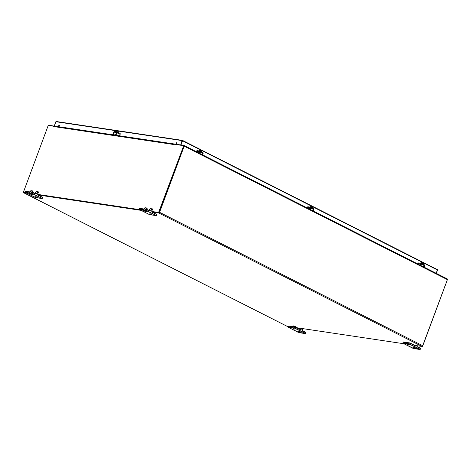 <?xml version="1.0" encoding="UTF-8"?>
<svg xmlns="http://www.w3.org/2000/svg" width="471" height="471" viewBox="0 0 471 471"><rect width="100%" height="100%" fill="white"/><g stroke="black" fill="none" stroke-linecap="round" stroke-linejoin="round"><path stroke-width="0.71" d="M149.837 213.769L151.98 214.564L149.872 213.669M35.714 196.701L37.851 197.496L35.749 196.595M180.711 144.974L182.077 140.599L117.703 130.973M116.019 130.72L55.925 121.73L54.324 126.045L112.91 134.806M119.605 135.807L180.47 144.909M174.505 144.114L174.505 144.114A0.712 0.565 98.5 0 0 174.052 144.138L174.087 144.244M176.337 143.743A0.571 0.336 -63.1 0 0 176.79 142.701A0.571 0.336 -63.1 0 0 176.337 143.743M58.846 126.169A0.571 0.336 -63.1 0 0 59.299 125.133A0.571 0.336 -63.1 0 0 58.846 126.169M176.896 142.825A0.571 0.336 -63.1 0 0 176.431 143.737M59.405 125.251A0.571 0.336 -63.1 0 0 58.94 126.163M292.933 328.393L294.51 329.07L292.933 328.393M299.403 329.058L301.358 329.152L301.623 328.446M293.256 326.744L293.981 326.85M407.503 344.277L409.075 344.955L407.503 344.277M423.423 266.833L423.971 265.361L423.046 264.896L423.971 265.32L422.128 264.761L421.304 263.954L422.134 264.378M420.762 265.485L421.31 264.013L422.104 264.366M424.053 267.157L424.506 265.944A0.995 0.795 98.5 0 0 424.13 264.655L421.645 263.395A0.995 0.795 98.5 0 0 420.579 263.948L420.126 265.161M418.913 262.953L418.813 262.942A0.995 0.795 98.5 0 0 417.895 263.548L417.742 263.954M420.585 265.397L421.427 263.978L423.912 265.238L423.594 266.922M422.828 262.936L423.193 262.906L422.793 263.736M421.61 263.277L421.957 262.323L422.876 262.688L422.999 263.171M421.934 262.318L421.133 262.247L420.821 263.095L421.121 262.247L420.809 263.095M423.229 263.978L423.529 263.177L423.193 262.859L423.494 263.106M423.17 262.842L423.529 263.177L423.235 263.984M421.892 262.359L422.881 262.694L421.186 262.206L421.892 262.359L421.557 263.26M312.403 208.747L313.268 209.248L311.408 208.629L310.583 207.823L313.186 209.106L312.874 210.79M311.413 208.241L310.483 207.846M312.42 208.753L313.244 209.23L312.709 210.708L313.233 209.165M310.042 209.354L310.589 207.882L311.384 208.229M313.333 211.02L313.786 209.807A0.995 0.795 98.5 0 0 313.403 208.523L310.919 207.264A0.995 0.795 98.5 0 0 309.859 207.817L309.406 209.03M308.14 206.816L308.093 206.804A0.995 0.795 98.5 0 0 307.174 207.417L307.021 207.823M309.865 209.265L310.701 207.846M312.102 206.804L312.467 206.769L312.067 207.605M310.889 207.146L311.237 206.192L312.155 206.557L312.279 207.04M310.407 206.121L310.101 206.963L310.401 206.115L311.207 206.186L310.466 206.074L312.161 206.557L311.225 206.186M312.773 206.969L312.45 206.71L312.809 207.052L312.514 207.852L312.809 207.046L312.473 206.728M201.682 152.616L202.548 153.11L201.694 152.622L201.5 152.91L199.763 151.715M201.694 152.622L202.524 153.099L201.988 154.576L202.512 153.034M199.315 153.222L199.863 151.75L200.787 152.215L199.857 151.691M202.612 154.888L203.06 153.676A0.995 0.795 98.5 0 0 202.683 152.386L200.199 151.126A0.995 0.795 98.5 0 0 199.133 151.686L198.685 152.898M197.473 150.685L197.373 150.673A0.995 0.795 98.5 0 0 196.454 151.285L196.301 151.691M199.139 153.128L199.91 151.691L202.465 152.975L202.153 154.659M201.382 150.673L201.747 150.638L201.347 151.474M200.169 151.014L200.511 150.061L201.441 150.426L200.505 150.108L201.435 150.426L201.559 150.908M199.68 149.978L200.499 150.055L199.68 149.978L199.363 150.826M202.071 150.85L201.741 150.585L202.088 150.914L201.788 151.715L202.083 150.908L201.753 150.596M200.11 150.997L200.511 150.061M115.572 135.277A0.489 0.389 -81.5 0 1 115.542 135.118L113.346 134.547L114.318 132.033L115.012 132.139L114.265 132.074L115.001 132.139L114.924 132.469L116.467 132.404L115.542 134.877M115.542 135.118L116.531 132.369M115.371 132.534L114.995 132.274M119.828 133.34A0.995 0.583 116.9 0 1 119.934 133.375L119.993 133.405A0.995 0.583 -63.1 0 1 120.134 134.382L119.581 135.878M116.89 132.74A0.995 0.583 -63.1 0 0 116.749 131.762A0.995 0.583 -63.1 0 0 116.637 131.727L114.583 131.421A0.995 0.583 -63.1 0 0 113.646 132.251L112.852 134.394L113.228 134.447L114.365 132.004L116.461 132.322L115.719 134.824L116.096 134.877L116.89 132.74L120.134 134.382M116.096 134.877L115.931 135.33M115.854 135.295L115.719 134.824M112.987 134.865L112.852 134.394M113.228 134.447L113.276 134.847M117.014 131.75L117.391 130.814L116.496 130.602L115.99 131.433M117.997 132.21L118.339 131.35L117.403 130.82L117.073 131.774M116.555 130.567L118.339 131.356M116.567 130.573L117.35 130.856M116.043 130.661L115.772 131.391L116.043 130.661M295.352 326.786L295.764 326.786L295.317 326.444L293.586 326.132M23.568 192.25A0.824 0.483 116.9 0 0 23.756 192.798A0.824 0.483 116.9 0 0 23.844 192.822L26.965 193.293M37.827 194.917L141.088 210.36M151.95 211.985L158.809 213.01L422.034 346.456L414.816 345.378M23.844 192.822L287.069 326.273L288.482 326.48M296.754 327.722L403.959 343.753M174.617 144.132L184.002 145.468A0.712 0.418 116.9 0 1 184.079 145.492A0.712 0.418 116.9 0 1 184.179 146.193L159.587 212.321A0.824 0.483 116.9 0 1 158.809 213.01M159.587 212.321L422.811 345.767A0.824 0.483 116.9 0 1 422.034 346.456M422.811 345.767L447.403 279.639A0.712 0.418 116.9 0 0 447.297 278.938A0.712 0.418 116.9 0 0 447.22 278.914L184.143 145.539M48.472 125.463A0.712 0.418 116.9 0 1 48.902 125.262L53.57 126.004M447.444 279.497L422.481 346.267M53.759 126.057A0.712 0.565 98.5 0 0 53.3 126.075L48.531 125.463L48.071 125.869L23.55 191.815L23.621 192.292L25.587 192.592M25.917 192.763L23.909 192.427M37.757 194.529L140.04 209.83M151.88 211.603L158.915 212.651L158.586 212.486L183.566 146.134L183.443 145.639L173.952 144.22L173.746 144.515L173.952 144.22M37.68 194.399L139.71 209.66M151.803 211.473L158.586 212.486M183.537 145.692L183.896 146.304L158.915 212.651M53.3 126.075L52.999 126.452L53.023 126.134M52.999 126.452L173.746 144.515L174.052 144.138M436.14 273.28L437.382 269.954L436.211 273.315M182.536 140.435L437.329 269.595L437.382 269.954L182.56 140.764L180.976 145.015M55.902 121.795L56.243 121.506L182.318 140.376M182.077 140.599L182.56 140.764L182.501 140.405A0.365 0.365 0 0 0 182.395 140.37L182.077 140.599M436.276 273.351L437.506 270.048A0.365 0.365 0 0 0 437.329 269.595L182.501 140.405L56.243 121.506A0.365 0.365 0 0 0 55.849 121.736L54.247 126.051M437.4 269.695L437.447 269.989M299.344 332.697L288.688 327.504L294.499 328.122L305.149 333.315L298.025 332.238M300.557 331.937C298.655 331.195 298.072 331.113 298.814 331.69C300.681 332.414 301.263 332.497 300.557 331.937M288.688 327.504L298.043 332.249M299.403 332.709L305.273 333.586M305.338 333.592L305.673 333.48L305.149 333.315M305.673 333.48L305.991 332.638L305.608 332.343L305.29 333.191L295.782 328.57M296.23 327.457L300.351 329.682L294.887 326.986L296.241 327.598L295.923 328.44L294.499 328.122M288.67 327.504L288.27 327.062L288.823 326.197L294.752 327.08L294.44 327.928L288.57 327.239M300.928 332.155L298.484 331.248M302.329 328.552L302.223 329.947L302.653 330.848L305.991 332.638M300.351 329.682L301.358 329.152M305.691 332.461L302.612 330.695A0.789 0.63 -81.5 0 1 302.252 329.947L302.223 329.947M302.653 330.848L302.394 328.564M302.252 329.941L302.358 328.558M301.405 328.417L301.157 329.082A0.789 0.63 -81.5 0 1 300.339 329.541M305.567 332.19L302.641 330.707M294.852 326.986L288.959 326.103L294.887 326.986L300.469 329.576M299.768 328.169L299.521 328.84M413.909 348.587L403.253 343.394L409.063 344.013L419.714 349.205L412.62 348.146M415.122 347.828C413.22 347.086 412.643 347.003 413.379 347.58C415.251 348.305 415.828 348.387 415.122 347.828M403.253 343.394L412.608 348.14M413.968 348.599L419.838 349.476M419.902 349.482L420.238 349.37L419.714 349.205M420.238 349.37L420.556 348.522L420.173 348.234L419.861 349.076L410.347 344.454M415.263 345.443A0.789 0.63 -81.5 0 1 414.904 345.426L410.783 343.335L410.488 344.33L409.063 344.013M410.794 343.341L414.916 345.567L409.317 342.97L409.005 343.812L403.135 343.123M403.147 342.105L402.835 342.947L403.523 341.987L409.452 342.876L410.783 343.335L403.671 342.27M415.493 348.045L413.049 347.133M416.806 345.673L417.218 346.733L420.556 348.522M414.916 345.567L415.922 345.043M420.256 348.346L417.176 346.579A0.789 0.63 -81.5 0 1 416.817 345.838M417.218 346.733L416.864 345.685M420.132 348.081L417.212 346.597M409.417 342.876L403.553 341.999M27.018 191.255L25.705 191.308M34.624 197.172L25.269 192.433L24.863 191.991L25.181 191.144L28.401 191.862L25.581 191.038M25.287 192.439L26.659 192.392L27.047 191.255L29.449 192.256L28.395 191.721M31.451 191.921L30.138 191.974M29.614 191.809L29.296 192.651L29.985 191.697L35.761 194.011L32.829 192.386L29.985 191.697L30.727 190.837M42.284 197.39L38.127 195.071M24.863 191.991L25.552 191.032L25.181 191.144M25.163 192.168L28.089 192.704L28.401 191.862L29.402 192.368M31.351 192.015L32.811 192.374L32.523 193.369L29.596 192.827L31.092 193.051L31.351 192.015M34.842 193.404A0.854 0.677 98.5 0 0 34.854 193.387L36.491 193.628A0.854 0.677 -81.5 0 1 35.749 193.869M36.185 191.656L34.819 193.393L36.214 191.609L37.851 191.856L36.667 193.74L38.304 191.95L37.757 193.917L38.133 195.212L42.166 197.119M37.927 194.929A0.854 0.677 -81.5 0 1 37.709 194.405M31.092 193.051L41.748 198.244L42.202 197.272L42.584 197.567L42.178 197.125L38.11 195.065L37.757 193.917M31.91 192.021L32.764 191.096L32.605 192.28M30.062 191.703L30.762 190.79L32.399 191.038L31.692 191.962M32.305 194.441L27.942 192.833L30.156 193.958L30.432 193.463M35.761 194.011L36.667 193.74M41.748 198.244L32.375 193.499M38.039 191.732L36.179 191.615L38.027 191.968M37.786 193.934L38.381 192.227M37.774 193.958L38.304 191.95M32.634 192.292L32.976 191.45L32.658 192.303M32.581 190.92L31.021 190.673L32.576 191.149M31.021 190.673L30.727 190.802L31.021 190.673M25.269 192.433L36.002 197.637M26.659 192.392L27.942 192.833M30.156 193.958C32.022 194.688 32.611 194.776 31.934 194.223L31.898 194.205M31.934 194.223L32.346 194.411M38.298 191.821L38.41 192.245M34.636 197.178L41.937 198.526M41.866 198.515L35.937 197.632M32.846 191.002L32.952 191.426M141.141 208.323L139.828 208.382M139.381 209.489L148.777 214.258L139.392 209.501L138.992 209.059L139.304 208.217L142.525 208.93L139.71 208.111M139.41 209.507L140.782 209.46L141.17 208.323L142.519 208.794M145.574 208.989L144.261 209.042M143.737 208.877L143.425 209.725L144.114 208.765L149.884 211.079L146.952 209.454L144.114 208.765L144.85 207.905M156.413 214.458L152.251 212.144M138.992 209.059L139.675 208.1L139.304 208.217M139.286 209.236L142.213 209.778L142.525 208.93L143.531 209.442M145.474 209.083L146.94 209.448L146.646 210.437L143.726 209.901L145.221 210.125L145.474 209.083M148.966 210.472A0.854 0.677 98.5 0 0 148.983 210.455L150.62 210.696A0.854 0.677 -81.5 0 1 149.878 210.937M150.308 208.724L148.948 210.46L150.343 208.677L151.98 208.924L150.797 210.814L152.351 208.983L151.88 210.984L152.263 212.28L156.29 214.187M152.051 212.003A0.854 0.677 -81.5 0 1 151.839 211.473M145.221 210.125L155.872 215.318L156.331 214.346L156.708 214.635L156.307 214.193L152.239 212.133L151.88 210.984M146.034 209.089L146.893 208.164L146.728 209.348M144.185 208.777L144.885 207.864L146.522 208.105L145.816 209.03M146.428 211.508L142.071 209.901L144.279 211.026L144.562 210.537M149.884 211.079L150.797 210.814M155.872 215.318L146.505 210.566M152.162 208.806L150.308 208.688L152.157 209.036M151.909 211.002L152.51 209.295M151.898 211.026L152.427 209.024M146.758 209.36L147.105 208.518L146.787 209.371M146.705 207.988L145.145 207.74L146.699 208.223M145.145 207.74L144.85 207.87L145.145 207.74M140.782 209.46L142.071 209.901M144.279 211.026C146.145 211.762 146.74 211.85 146.057 211.291L146.469 211.479M146.057 211.291L143.814 210.154M146.039 211.285L143.726 209.901M152.427 208.888L152.539 209.312M155.995 215.588L150.066 214.699L156.06 215.594M148.759 214.252L150.125 214.705M150.066 214.699L148.777 214.258M146.97 208.076L147.082 208.494M423.977 265.379L423.435 266.839L423.959 265.303M420.685 265.444L421.239 263.966M420.579 263.948L417.895 263.548M423.317 264.243L422.122 263.636M423.076 264.196C423.411 263.99 422.699 263.63 420.933 263.112L423.411 264.29L420.621 263.13M422.746 263.719L422.958 263.154M309.965 209.312L310.519 207.835M313.244 209.23L312.703 210.702M309.859 207.817L307.174 207.417M312.597 208.111L311.402 207.505M312.667 208.147L309.894 206.999M312.35 208.064C312.691 207.858 311.979 207.499 310.212 206.981L312.691 208.158M312.026 207.581L312.238 207.022M310.836 207.128L311.172 206.227M199.239 153.181L199.792 151.703M202.524 153.099L201.977 154.57M199.133 151.686L196.454 151.285M201.871 151.98L200.681 151.374M199.427 150.879L201.982 151.98L199.427 150.879M201.629 151.933C201.971 151.727 201.252 151.368 199.492 150.844L199.174 150.867M201.305 151.45L201.517 150.891M200.446 150.09L199.692 149.978M117.95 132.369L117.444 132.115M116.207 131.662L115.395 131.539M115.371 131.539L117.509 131.957L118.286 132.539L115.424 131.533M118.25 132.451L117.75 132.074C115.89 131.338 115.295 131.25 115.978 131.809M118.321 131.338L117.409 130.879M115.954 131.427L116.16 130.873M184.179 146.193L447.403 279.639M24.003 192.474L23.674 192.303M159.375 212.244L159.045 212.08M183.896 146.304L183.566 146.134M295.246 327.068L295.452 326.515M293.368 326.715L293.686 325.861M298.473 331.201L300.969 332.126M288.27 327.062L288.582 326.215M299.739 328.163L299.114 329.294M403.241 343.388L402.835 342.947M413.038 347.086L415.534 348.016M35.89 193.905L32.811 192.374M42.272 198.409L42.584 197.567M29.702 193.092L29.296 192.651M150.013 210.979L146.94 209.448M156.396 215.482L156.708 214.635M143.826 210.166L143.425 209.725M421.445 263.33L418.766 262.93M310.725 207.199L308.04 206.798M310.401 206.115L310.083 206.963M200.004 151.067L197.32 150.667M113.293 134.647L114.253 132.074M116.749 131.762L119.993 133.405M184.079 145.492L447.297 278.938M23.756 192.798L286.98 326.244M23.95 192.456L23.621 192.292M183.825 145.827L183.496 145.657M53.617 126.01L174.37 144.073"/></g></svg>
